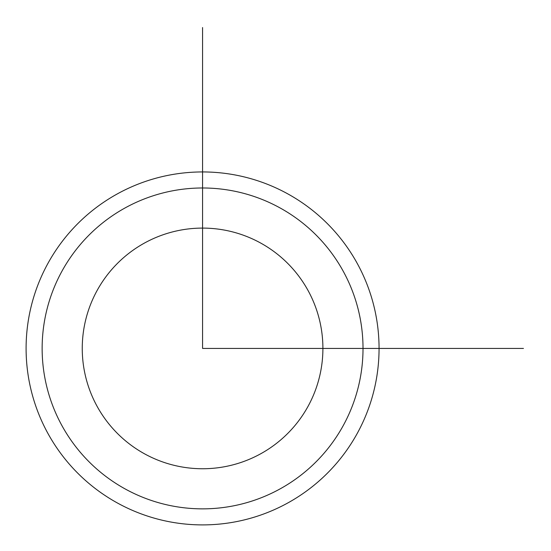 <?xml version="1.0" encoding="UTF-8"?>
<svg xmlns="http://www.w3.org/2000/svg" width="551" height="551" viewBox="0 0 551 551"><rect width="100%" height="100%" fill="white"/><g stroke="black" fill="none" stroke-linecap="round" stroke-linejoin="round"><path stroke-width="0.83" d="M96.983 290.735A120.325 120.325 0 0 1 260.265 242.826A120.325 120.325 0 0 1 308.174 406.108A120.325 120.325 0 0 1 144.892 454.017A120.325 120.325 0 0 1 96.983 290.735M61.781 271.505A160.437 160.437 0 0 1 279.495 207.624A160.437 160.437 0 0 1 343.376 425.338A160.437 160.437 0 0 1 125.662 489.219A160.437 160.437 0 0 1 61.781 271.505M357.454 433.031A176.478 176.478 0 0 1 117.969 503.297A176.478 176.478 0 0 1 47.703 263.812A176.478 176.478 0 0 1 287.188 193.546A176.478 176.478 0 0 1 357.454 433.031M202.575 27.55L202.575 348.425L523.45 348.425"/></g></svg>

